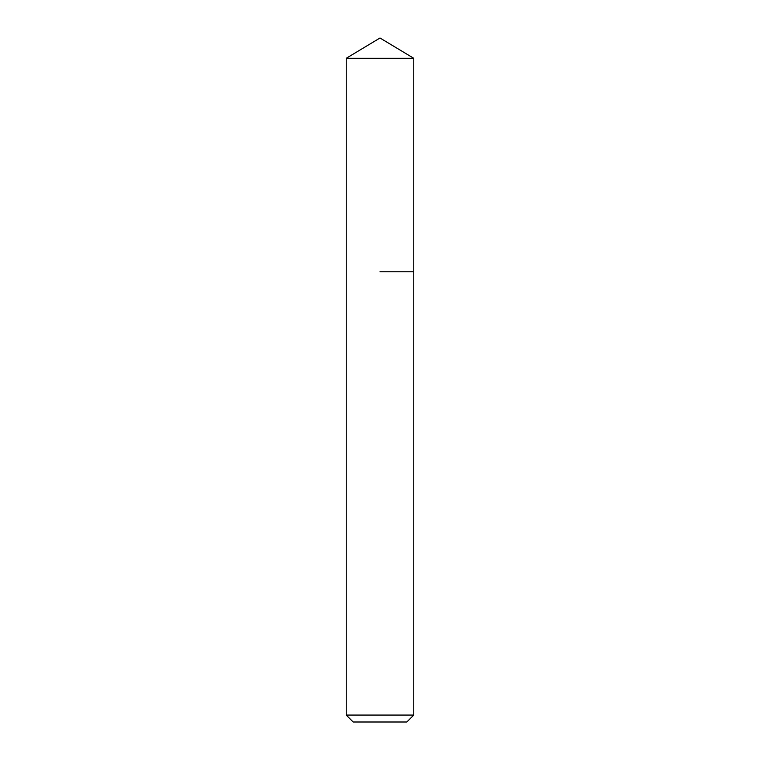 <?xml version="1.0" encoding="UTF-8"?>
<svg xmlns="http://www.w3.org/2000/svg" width="760" height="760" viewBox="0 0 760 760"><rect width="100%" height="100%" fill="white"/><g stroke="black" fill="none" stroke-linecap="round" stroke-linejoin="round"><path stroke-width="1.14" d="M413.763 715.075L346.237 715.075L353.162 722L406.837 722L413.763 715.075L413.763 58.292L346.237 58.292L380 38L413.763 58.292M380 271.776L413.763 271.776L380 271.776M346.237 715.075L346.237 58.292"/></g></svg>

